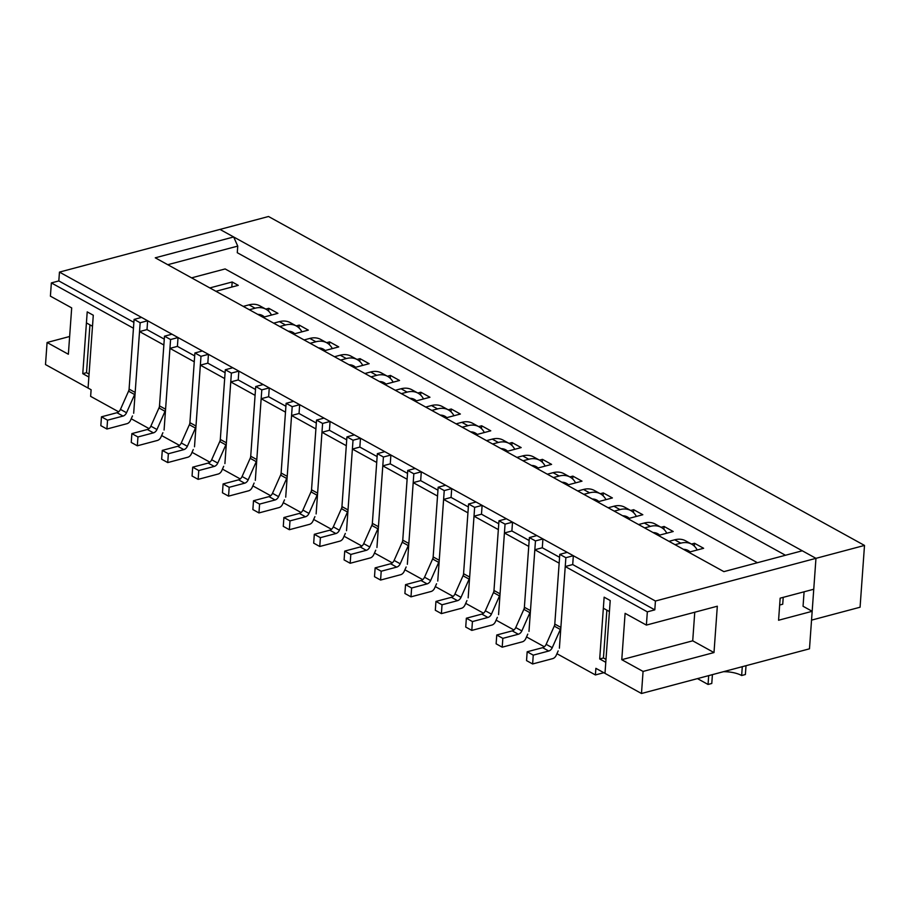 <?xml version="1.0" encoding="UTF-8"?>
<svg xmlns="http://www.w3.org/2000/svg" width="910" height="910" viewBox="0 0 910 910"><rect width="100%" height="100%" fill="white"/><g stroke="black" fill="none" stroke-linecap="round" stroke-linejoin="round"><path stroke-width="1.36" d="M82.776 373.669L87.212 311.88L93.286 315.235L92.501 326.269L86.416 322.913L87.212 311.88L93.286 315.235L88.065 388.058L88.862 377.024L82.776 373.669L86.518 372.679L89.942 324.859M86.518 372.679L89.066 374.09M128.924 391.38L133.451 328.226L51.358 282.919L50.403 296.159L71.685 307.899L68.364 354.252L47.081 342.501L45.5 364.569L91.114 389.742L90.636 396.362L118.63 411.809M745.381 674.526L741.65 675.516L742.287 666.689L746.018 665.699L745.381 674.526M723.484 671.694A19.303 7.701 -175.9 0 1 741.65 675.516M708.048 684.457L708.685 675.63L712.416 674.64L711.779 683.467L708.048 684.457L697.458 678.61M599.701 658.965L604.138 597.176L610.212 600.532L609.427 611.565L603.341 608.21L604.138 597.176L610.212 600.532L604.991 673.366L605.787 662.321L599.701 658.965L603.444 657.976L606.868 610.155M603.444 657.976L606.003 659.386M556.931 653.71L595.402 674.947L595.879 668.327L641.482 693.5L643.063 671.432L621.78 659.682L625.102 613.34L646.384 625.09L647.34 611.85L565.235 566.532L572.708 564.553L573.334 555.714L565.872 557.705L560.878 627.411L554.793 624.055A4.823 3.344 118.9 0 1 554.258 626.125L546.159 644.337A4.823 3.344 118.9 0 1 542.644 647.67L527.174 651.776L526.537 660.603L532.623 663.97L552.711 658.624A4.823 3.344 118.9 0 0 556.226 655.291L558.183 650.9M164.278 339.134L146.999 329.602L147.636 320.764L140.163 322.754L135.169 392.46A4.823 3.344 118.9 0 1 134.635 394.53L126.535 412.742A4.823 3.344 118.9 0 1 123.032 416.075L107.551 420.181L106.914 429.019L127.013 423.673A4.823 3.344 118.9 0 0 130.517 420.34L132.473 415.95M271.487 315.053A26.06 18.086 118.9 0 0 265.982 309.229A26.06 18.086 118.9 0 0 255.096 308.206L249.351 309.741M257.803 314.394A18.814 13.059 -61.1 0 1 262.489 315.565A18.814 13.059 -61.1 0 1 264.366 316.942M259.123 314.485A18.814 13.059 -61.1 0 1 259.896 315.554M265.982 309.229L259.907 305.874A26.06 18.086 118.9 0 0 249.021 304.85L243.266 306.386M123.032 416.075L116.946 412.719L101.465 416.825L100.839 425.652L106.914 429.019M116.946 412.719A4.823 3.344 118.9 0 0 120.461 409.386L128.549 391.175A4.823 3.344 118.9 0 0 129.095 389.105L134.088 319.399L141.55 317.408L147.636 320.764M140.163 322.754L134.088 319.399M107.551 420.181L101.465 416.825M194.694 355.912L177.405 346.38L178.042 337.553L170.579 339.532L165.575 409.238A4.823 3.344 118.9 0 1 165.04 411.32L156.952 429.52A4.823 3.344 118.9 0 1 153.437 432.853L137.956 436.971L137.319 445.798L157.419 440.451A4.823 3.344 118.9 0 0 160.933 437.13L162.879 432.728M301.904 331.832A26.06 18.086 118.9 0 0 296.387 326.007A26.06 18.086 118.9 0 0 285.512 324.995L279.757 326.519M288.208 331.183A18.814 13.059 -61.1 0 1 292.895 332.343A18.814 13.059 -61.1 0 1 294.772 333.731M289.528 331.263A18.814 13.059 -61.1 0 1 290.301 332.332M296.387 326.007L290.313 322.652A26.06 18.086 118.9 0 0 279.427 321.628L273.683 323.164M153.437 432.853L147.352 429.497L131.87 433.615L131.245 442.442L137.319 445.798M147.352 429.497A4.823 3.344 118.9 0 0 150.867 426.164L158.966 407.964A4.823 3.344 118.9 0 0 159.5 405.883L164.494 336.177L171.956 334.197L178.042 337.553M170.579 339.532L164.494 336.177M137.956 436.971L131.87 433.615M225.1 372.702L207.821 363.158L208.447 354.331L200.985 356.322L195.991 426.016A4.823 3.344 118.9 0 1 195.445 428.098L187.358 446.31A4.823 3.344 118.9 0 1 183.843 449.631L168.361 453.749L167.736 462.576L187.824 457.229A4.823 3.344 118.9 0 0 191.339 453.908L193.284 449.517M332.309 348.61A26.06 18.086 118.9 0 0 326.804 342.797A26.06 18.086 118.9 0 0 315.918 341.773L310.162 343.298M318.614 347.961A18.814 13.059 -61.1 0 1 323.3 349.133A18.814 13.059 -61.1 0 1 325.188 350.509M319.933 348.041A18.814 13.059 -61.1 0 1 320.707 349.122M326.804 342.797L320.718 339.441A26.06 18.086 118.9 0 0 309.832 338.418L304.088 339.942M183.843 449.631L177.757 446.275L162.287 450.393L161.65 459.22L167.736 462.576M177.757 446.275A4.823 3.344 118.9 0 0 181.272 442.954L189.371 424.742A4.823 3.344 118.9 0 0 189.906 422.661L194.899 352.966L202.373 350.976L208.447 354.331M200.985 356.322L194.899 352.966M168.361 453.749L162.287 450.393M255.505 389.48L238.227 379.948L238.852 371.121L231.39 373.1L226.397 442.806A4.823 3.344 118.9 0 1 225.862 444.876L217.763 463.088A4.823 3.344 118.9 0 1 214.248 466.421L198.767 470.538L198.141 479.365L218.229 474.019A4.823 3.344 118.9 0 0 221.744 470.686L223.701 466.295M362.715 365.399A26.06 18.086 118.9 0 0 357.209 359.575A26.06 18.086 118.9 0 0 346.323 358.551L340.579 360.087M349.019 364.739A18.814 13.059 -61.1 0 1 353.706 365.911A18.814 13.059 -61.1 0 1 355.594 367.287M350.339 364.83A18.814 13.059 -61.1 0 1 351.112 365.9M357.209 359.575L351.123 356.22A26.06 18.086 118.9 0 0 340.238 355.196L334.493 356.731M214.248 466.421L208.162 463.065L192.692 467.171L192.055 476.01L198.141 479.365M208.162 463.065A4.823 3.344 118.9 0 0 211.677 459.732L219.776 441.521A4.823 3.344 118.9 0 0 220.311 439.45L225.305 369.744L232.778 367.754L238.852 371.121M231.39 373.1L225.305 369.744M198.767 470.538L192.692 467.171M285.911 406.258L268.632 396.726L269.269 387.899L261.796 389.878L256.802 459.584A4.823 3.344 118.9 0 1 256.267 461.666L248.168 479.866A4.823 3.344 118.9 0 1 244.654 483.199L229.183 487.316L228.546 496.143L248.635 490.797A4.823 3.344 118.9 0 0 252.15 487.476L254.106 483.085M393.12 382.177A26.06 18.086 118.9 0 0 387.614 376.353A26.06 18.086 118.9 0 0 376.729 375.341L370.984 376.865M379.424 381.529A18.814 13.059 -61.1 0 1 384.111 382.7A18.814 13.059 -61.1 0 1 385.999 384.077M380.744 381.608A18.814 13.059 -61.1 0 1 381.517 382.678M387.614 376.353L381.529 372.998A26.06 18.086 118.9 0 0 370.654 371.985L364.899 373.51M244.654 483.199L238.579 479.843L223.098 483.961L222.461 492.788L228.546 496.143M238.579 479.843A4.823 3.344 118.9 0 0 242.083 476.51L250.182 458.31A4.823 3.344 118.9 0 0 250.716 456.228L255.71 386.522L263.183 384.543L269.269 387.899M261.796 389.878L255.71 386.522M229.183 487.316L223.098 483.961M316.316 423.048L299.037 413.504L299.674 404.677L292.201 406.668L287.207 476.362A4.823 3.344 118.9 0 1 286.673 478.444L278.574 496.655A4.823 3.344 118.9 0 1 275.059 499.977L259.589 504.094L258.952 512.922L279.04 507.587A4.823 3.344 118.9 0 0 282.555 504.254L284.512 499.863M423.525 398.967A26.06 18.086 118.9 0 0 418.02 393.143A26.06 18.086 118.9 0 0 407.134 392.119L401.39 393.643M409.841 398.307A18.814 13.059 -61.1 0 1 414.528 399.479A18.814 13.059 -61.1 0 1 416.405 400.855M411.149 398.387A18.814 13.059 -61.1 0 1 411.923 399.467M418.02 393.143L411.934 389.787A26.06 18.086 118.9 0 0 401.06 388.763L395.304 390.288M275.059 499.977L268.985 496.621L253.503 500.739L252.866 509.566L258.952 512.922M268.985 496.621A4.823 3.344 118.9 0 0 272.5 493.3L280.587 475.088A4.823 3.344 118.9 0 0 281.122 473.007L286.127 403.312L293.589 401.321L299.674 404.677M292.201 406.668L286.127 403.312M259.589 504.094L253.503 500.739M346.721 439.826L329.443 430.293L330.08 421.466L322.606 423.446L317.613 493.152A4.823 3.344 118.9 0 1 317.078 495.233L308.979 513.433A4.823 3.344 118.9 0 1 305.476 516.766L289.994 520.884L289.357 529.711L309.457 524.365A4.823 3.344 118.9 0 0 312.972 521.032L314.917 516.641M453.931 415.745A26.06 18.086 118.9 0 0 448.425 409.921A26.06 18.086 118.9 0 0 437.551 408.897L431.795 410.433M440.247 415.096A18.814 13.059 -61.1 0 1 444.933 416.257A18.814 13.059 -61.1 0 1 446.81 417.633M441.566 415.176A18.814 13.059 -61.1 0 1 442.34 416.245M448.425 409.921L442.351 406.565A26.06 18.086 118.9 0 0 431.465 405.541L425.721 407.077M305.476 516.766L299.39 513.411L283.909 517.528L283.283 526.355L289.357 529.711M299.39 513.411A4.823 3.344 118.9 0 0 302.905 510.078L311.004 491.866A4.823 3.344 118.9 0 0 311.538 489.796L316.532 420.09L323.994 418.111L330.08 421.466M322.606 423.446L316.532 420.09M289.994 520.884L283.909 517.528M377.138 456.604L359.848 447.072L360.485 438.245L353.023 440.235L348.018 509.93A4.823 3.344 118.9 0 1 347.483 512.011L339.396 530.223A4.823 3.344 118.9 0 1 335.881 533.544L320.4 537.662L319.763 546.489L339.862 541.143A4.823 3.344 118.9 0 0 343.377 537.821L345.322 533.431M484.347 432.523A26.06 18.086 118.9 0 0 478.831 426.699A26.06 18.086 118.9 0 0 467.956 425.687L462.2 427.211M470.652 431.875A18.814 13.059 -61.1 0 1 475.338 433.046A18.814 13.059 -61.1 0 1 477.215 434.423M471.971 431.954A18.814 13.059 -61.1 0 1 472.745 433.024M478.831 426.699L472.756 423.343A26.06 18.086 118.9 0 0 461.87 422.331L456.126 423.855M335.881 533.544L329.795 530.189L314.314 534.307L313.688 543.134L319.763 546.489M329.795 530.189A4.823 3.344 118.9 0 0 333.31 526.856L341.409 508.656A4.823 3.344 118.9 0 0 341.944 506.574L346.938 436.868L354.399 434.889L360.485 438.245M353.023 440.235L346.938 436.868M320.4 537.662L314.314 534.307M407.543 473.393L390.265 463.85L390.89 455.023L383.428 457.013L378.435 526.708A4.823 3.344 118.9 0 1 377.889 528.79L369.801 547.001A4.823 3.344 118.9 0 1 366.286 550.322L350.805 554.44L350.179 563.267L370.268 557.932A4.823 3.344 118.9 0 0 373.783 554.6L375.739 550.209M514.753 449.312A26.06 18.086 118.9 0 0 509.247 443.488A26.06 18.086 118.9 0 0 498.361 442.465L492.617 443.989M501.057 448.653A18.814 13.059 -61.1 0 1 505.744 449.824A18.814 13.059 -61.1 0 1 507.632 451.201M502.377 448.744A18.814 13.059 -61.1 0 1 503.15 449.813M509.247 443.488L503.162 440.133A26.06 18.086 118.9 0 0 492.276 439.109L486.531 440.633M366.286 550.322L360.201 546.967L344.731 551.085L344.094 559.912L350.179 563.267M360.201 546.967A4.823 3.344 118.9 0 0 363.716 543.645L371.815 525.434A4.823 3.344 118.9 0 0 372.349 523.352L377.343 453.658L384.816 451.667L390.89 455.023M383.428 457.013L377.343 453.658M350.805 554.44L344.731 551.085M437.949 490.171L420.67 480.639L421.296 471.812L413.834 473.791L408.84 543.497A4.823 3.344 118.9 0 1 408.306 545.579L400.207 563.779A4.823 3.344 118.9 0 1 396.692 567.112L381.21 571.23L380.585 580.057L400.673 574.711A4.823 3.344 118.9 0 0 404.188 571.378L406.144 566.987M545.158 466.091A26.06 18.086 118.9 0 0 539.653 460.267A26.06 18.086 118.9 0 0 528.767 459.243L523.023 460.778M531.463 465.442A18.814 13.059 -61.1 0 1 536.149 466.602A18.814 13.059 -61.1 0 1 538.038 467.979M532.782 465.522A18.814 13.059 -61.1 0 1 533.556 466.591M539.653 460.267L533.567 456.911A26.06 18.086 118.9 0 0 522.681 455.887L516.937 457.423M396.692 567.112L390.606 563.756L375.136 567.874L374.499 576.701L380.585 580.057M390.606 563.756A4.823 3.344 118.9 0 0 394.121 560.423L402.22 542.223A4.823 3.344 118.9 0 0 402.755 540.142L407.748 470.436L415.222 468.457L421.296 471.812M413.834 473.791L407.748 470.436M381.21 571.23L375.136 567.874M468.354 506.961L451.076 497.417L451.713 488.59L444.239 490.581L439.246 560.276A4.823 3.344 118.9 0 1 438.711 562.357L430.612 580.569A4.823 3.344 118.9 0 1 427.097 583.89L411.627 588.008L410.99 596.835L431.078 591.489A4.823 3.344 118.9 0 0 434.593 588.167L436.55 583.776M575.564 482.869A26.06 18.086 118.9 0 0 570.058 477.056A26.06 18.086 118.9 0 0 559.172 476.032L553.428 477.557M561.868 482.22A18.814 13.059 -61.1 0 1 566.555 483.392A18.814 13.059 -61.1 0 1 568.443 484.768M563.188 482.3A18.814 13.059 -61.1 0 1 563.961 483.369M570.058 477.056L563.972 473.689A26.06 18.086 118.9 0 0 553.098 472.677L547.342 474.201M427.097 583.89L421.023 580.534L405.541 584.652L404.904 593.479L410.99 596.835M421.023 580.534A4.823 3.344 118.9 0 0 424.538 577.213L432.625 559.002A4.823 3.344 118.9 0 0 433.16 556.92L438.165 487.225L445.627 485.235L451.713 488.59M444.239 490.581L438.165 487.225M411.627 588.008L405.541 584.652M498.76 523.739L481.481 514.196L482.118 505.368L474.645 507.359L469.651 577.065A4.823 3.344 118.9 0 1 469.116 579.135L461.017 597.347A4.823 3.344 118.9 0 1 457.502 600.68L442.033 604.786L441.396 613.613L461.484 608.278A4.823 3.344 118.9 0 0 464.999 604.945L466.955 600.554M605.969 499.658A26.06 18.086 118.9 0 0 600.463 493.834A26.06 18.086 118.9 0 0 589.578 492.81L583.833 494.346M592.285 498.998A18.814 13.059 -61.1 0 1 596.971 500.17A18.814 13.059 -61.1 0 1 598.848 501.546M593.604 499.089A18.814 13.059 -61.1 0 1 594.366 500.159M600.463 493.834L594.378 490.479A26.06 18.086 118.9 0 0 583.503 489.455L577.748 490.979M457.502 600.68L451.428 597.313L435.947 601.43L435.321 610.257L441.396 613.613M451.428 597.313A4.823 3.344 118.9 0 0 454.943 593.991L463.031 575.78A4.823 3.344 118.9 0 0 463.565 573.698L468.57 504.003L476.032 502.013L482.118 505.368M474.645 507.359L468.57 504.003M442.033 604.786L435.947 601.43M529.165 540.517L511.886 530.985L512.523 522.158L505.061 524.137L500.056 593.843A4.823 3.344 118.9 0 1 499.522 595.925L491.434 614.125A4.823 3.344 118.9 0 1 487.919 617.458L472.438 621.576L471.801 630.403L491.9 625.056A4.823 3.344 118.9 0 0 495.415 621.735L497.361 617.333M636.374 516.436A26.06 18.086 118.9 0 0 630.869 510.612A26.06 18.086 118.9 0 0 619.994 509.589L614.239 511.124M622.69 515.788A18.814 13.059 -61.1 0 1 627.377 516.948A18.814 13.059 -61.1 0 1 629.254 518.336M624.01 515.868A18.814 13.059 -61.1 0 1 624.783 516.937M630.869 510.612L624.795 507.257A26.06 18.086 118.9 0 0 613.909 506.233L608.164 507.769M487.919 617.458L481.834 614.102L466.352 618.22L465.727 627.047L471.801 630.403M481.834 614.102A4.823 3.344 118.9 0 0 485.349 610.769L493.447 592.569A4.823 3.344 118.9 0 0 493.982 590.488L498.976 520.782L506.438 518.802L512.523 522.158M505.061 524.137L498.976 520.782M472.438 621.576L466.352 618.22M554.634 626.33L559.161 563.176L534.83 549.754L542.292 547.763L542.929 538.936L535.467 540.927L530.462 610.621A4.823 3.344 118.9 0 1 529.927 612.703L521.839 630.914A4.823 3.344 118.9 0 1 518.325 634.236L502.843 638.354L502.206 647.181L522.306 641.834A4.823 3.344 118.9 0 0 525.821 638.513L527.766 634.122M666.791 533.214A26.06 18.086 118.9 0 0 661.274 527.402A26.06 18.086 118.9 0 0 650.4 526.378L644.644 527.902M653.096 532.566A18.814 13.059 -61.1 0 1 657.782 533.738A18.814 13.059 -61.1 0 1 659.659 535.114M654.415 532.646A18.814 13.059 -61.1 0 1 655.189 533.726M661.274 527.402L655.2 524.046A26.06 18.086 118.9 0 0 644.314 523.023L638.57 524.547M518.325 634.236L512.239 630.88L496.758 634.998L496.132 643.825L502.206 647.181M512.239 630.88A4.823 3.344 118.9 0 0 515.754 627.559L523.853 609.347A4.823 3.344 118.9 0 0 524.387 607.266L529.381 537.571L536.843 535.58L542.929 538.936M535.467 540.927L529.381 537.571M502.843 638.354L496.758 634.998M532.623 663.97L533.249 655.143L548.73 651.025A4.823 3.344 118.9 0 0 552.245 647.692L560.344 629.481A4.823 3.344 118.9 0 0 560.878 627.411M697.196 550.004A26.06 18.086 118.9 0 0 691.691 544.18A26.06 18.086 118.9 0 0 680.805 543.156L675.061 544.692M683.501 549.344A18.814 13.059 -61.1 0 1 688.188 550.516A18.814 13.059 -61.1 0 1 690.076 551.892M684.82 549.435A18.814 13.059 -61.1 0 1 685.594 550.505M691.691 544.18L685.605 540.824A26.06 18.086 118.9 0 0 674.719 539.801L668.975 541.336M573.334 555.714L567.26 552.359L559.786 554.349L554.793 624.055M565.872 557.705L559.786 554.349M533.249 655.143L527.174 651.776M804.087 591.807L803.052 606.265L812.175 611.304L778.573 620.245L780.154 598.166L813.756 589.236L815.963 558.342L655.439 601.032L59.457 272.101L58.82 280.928L51.358 282.919M641.482 693.5L809.479 648.819L812.175 611.304M864.5 545.431L268.518 216.5L219.981 229.411L815.963 558.342L864.5 545.431L860.075 607.22L811.538 620.131L815.963 558.342L802.279 550.789L723.882 571.639L155.269 257.814L233.665 236.964L219.981 229.411L59.457 272.101M565.235 566.532L559.388 648.193M534.83 549.754L528.983 631.404M524.217 609.552L528.744 546.398L504.424 532.964L498.566 614.625M493.811 592.774L498.339 529.609L474.019 516.186L468.161 597.836M463.406 575.985L467.933 512.83L443.614 499.408L437.755 581.058M433.001 559.206L437.528 496.052L413.197 482.618L407.35 564.28M402.595 542.428L407.123 479.263L382.791 465.84L376.945 547.49M372.19 525.639L376.717 462.485L352.386 449.062L346.528 530.712M341.773 508.861L346.3 445.707L321.981 432.273L316.123 513.934M311.368 492.071L315.895 428.917L291.575 415.495L285.717 497.144M280.962 475.293L285.49 412.139L261.159 398.716L255.312 480.366M250.557 458.515L255.084 395.349L230.753 381.927L224.906 463.588M220.152 441.725L224.679 378.571L200.348 365.149L194.501 446.799M189.735 424.947L194.262 361.793L169.942 348.359L164.084 430.021M159.33 408.169L163.857 345.004L139.537 331.581L133.679 413.242M131.222 418.759L149.047 428.599M161.627 435.549L179.452 445.377M192.044 452.327L209.857 462.166M222.45 469.105L240.263 478.944M252.855 485.894L270.668 495.722M283.26 502.673L301.074 512.512M313.666 519.451L331.49 529.29M344.071 536.24L361.896 546.068M374.488 553.018L392.301 562.858M404.893 569.808L422.706 579.636M435.298 586.586L453.112 596.414M465.704 603.364L483.528 613.204M496.109 620.154L513.934 629.982M526.526 636.932L544.339 646.771M504.424 532.964L511.886 530.985M647.34 611.85L654.802 609.859L655.439 601.032M133.872 322.356L58.82 280.928M559.582 557.307L542.292 547.763M654.802 609.859L572.708 564.553M779.665 605.025L782.725 604.217L783.214 597.358M169.942 348.359L177.405 346.38M69.638 336.495L47.081 342.501M595.402 674.947L603.819 672.706M233.665 236.964L237.749 246.098L237.282 252.718L785.455 555.259M643.063 671.432L713.997 652.561L717.319 606.219L646.384 625.09M139.537 331.581L146.999 329.602M237.749 246.098L167.77 264.708M200.348 365.149L207.821 363.158M474.019 516.186L481.481 514.196M443.614 499.408L451.076 497.417M230.753 381.927L238.227 379.948M261.159 398.716L268.632 396.726M291.575 415.495L299.037 413.504M321.981 432.273L329.443 430.293M352.386 449.062L359.848 447.072M382.791 465.84L390.265 463.85M413.197 482.618L420.67 480.639M713.997 652.561L692.715 640.822L694.762 612.225M692.715 640.822L621.78 659.682M215.92 291.28L238.261 285.342L232.175 281.986L231.811 287.06M757.427 562.721L225.134 268.939L191.589 277.857M232.175 281.986L209.835 287.924M263.047 317.294L277.925 313.336L268.803 308.308L265.765 309.116M293.452 334.072L308.331 330.125L299.208 325.086L296.182 325.894M323.869 350.862L338.736 346.903L329.613 341.876L326.588 342.672M354.274 367.64L369.141 363.693L360.019 358.654L356.993 359.461M384.68 384.429L399.547 380.471L390.424 375.432L387.398 376.239M415.085 401.208L429.952 397.249L420.829 392.221L417.804 393.018M445.49 417.986L460.369 414.039L451.246 409L448.209 409.807M475.896 434.775L490.774 430.817L481.652 425.778L478.626 426.585M506.313 451.553L521.18 447.595L512.057 442.567L509.031 443.363M536.718 468.332L551.585 464.384L542.462 459.345L539.437 460.153M567.123 485.121L581.99 481.162L572.868 476.123L569.842 476.931M597.529 501.899L612.396 497.941L603.284 492.913L600.247 493.721M627.934 518.677L642.813 514.73L633.69 509.691L630.653 510.499M658.339 535.467L673.218 531.508L664.095 526.469L661.069 527.277M688.756 552.245L703.623 548.286L694.501 543.259L691.475 544.066M694.501 543.259L694.296 546.091M268.803 308.308L268.598 311.14M299.208 325.086L299.003 327.93M329.613 341.876L329.409 344.708M360.019 358.654L359.814 361.486M390.424 375.432L390.219 378.276M420.829 392.221L420.636 395.054M451.246 409L451.041 411.832M481.652 425.778L481.447 428.621M512.057 442.567L511.852 445.399M542.462 459.345L542.258 462.178M572.868 476.123L572.663 478.967M603.284 492.913L603.08 495.745M633.69 509.691L633.485 512.535M664.095 526.469L663.89 529.313M135.169 392.46L129.095 389.105M134.635 394.53L128.549 391.175M126.535 412.742L120.461 409.386M255.096 308.206L249.021 304.85M165.575 409.238L159.5 405.883M165.04 411.32L158.966 407.964M156.952 429.52L150.867 426.164M285.512 324.995L279.427 321.628M195.991 426.016L189.906 422.661M195.445 428.098L189.371 424.742M187.358 446.31L181.272 442.954M315.918 341.773L309.832 338.418M226.397 442.806L220.311 439.45M225.862 444.876L219.776 441.521M217.763 463.088L211.677 459.732M346.323 358.551L340.238 355.196M256.802 459.584L250.716 456.228M256.267 461.666L250.182 458.31M248.168 479.866L242.083 476.51M376.729 375.341L370.654 371.985M287.207 476.362L281.122 473.007M286.673 478.444L280.587 475.088M278.574 496.655L272.5 493.3M407.134 392.119L401.06 388.763M317.613 493.152L311.538 489.796M317.078 495.233L311.004 491.866M308.979 513.433L302.905 510.078M437.551 408.897L431.465 405.541M348.018 509.93L341.944 506.574M347.483 512.011L341.409 508.656M339.396 530.223L333.31 526.856M467.956 425.687L461.87 422.331M378.435 526.708L372.349 523.352M377.889 528.79L371.815 525.434M369.801 547.001L363.716 543.645M498.361 442.465L492.276 439.109M408.84 543.497L402.755 540.142M408.306 545.579L402.22 542.223M400.207 563.779L394.121 560.423M528.767 459.243L522.681 455.887M439.246 560.276L433.16 556.92M438.711 562.357L432.625 559.002M430.612 580.569L424.538 577.213M559.172 476.032L553.098 472.677M469.651 577.065L463.565 573.698M469.116 579.135L463.031 575.78M461.017 597.347L454.943 593.991M589.578 492.81L583.503 489.455M500.056 593.843L493.982 590.488M499.522 595.925L493.447 592.569M491.434 614.125L485.349 610.769M619.994 509.589L613.909 506.233M530.462 610.621L524.387 607.266M529.927 612.703L523.853 609.347M521.839 630.914L515.754 627.559M650.4 526.378L644.314 523.023M560.344 629.481L554.258 626.125M552.245 647.692L546.159 644.337M548.73 651.025L542.644 647.67M680.805 543.156L674.719 539.801"/></g></svg>
